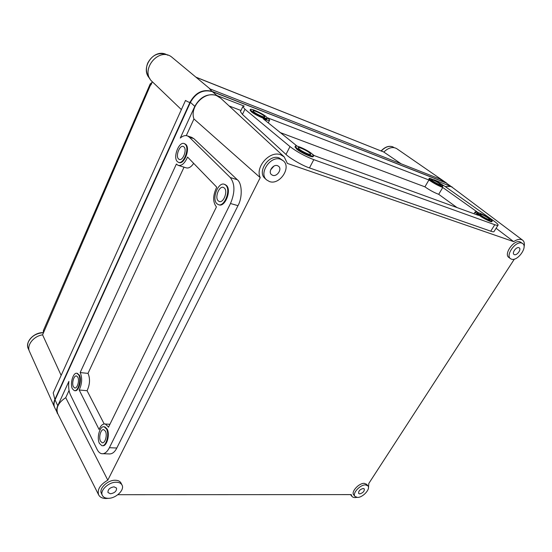 <?xml version="1.0" encoding="UTF-8"?>
<svg xmlns="http://www.w3.org/2000/svg" width="552" height="552" viewBox="0 0 552 552"><rect width="100%" height="100%" fill="white"/><g stroke="black" fill="none" stroke-linecap="round" stroke-linejoin="round"><path stroke-width="0.83" d="M100.519 441.186L102.12 442.725C105.066 443.78 107.578 434.99 105.404 431.202L103.845 429.718C100.899 428.669 98.387 437.356 100.519 441.186M106.501 428.973L104.252 426.841C99.995 425.33 96.379 437.839 99.443 443.394L101.761 445.623C106.012 447.154 109.648 434.424 106.501 428.973M102.534 445.678C106.764 446.934 110.241 434.376 107.136 429.007L104.887 426.882L104.135 426.813M218.171 200.797L219.103 201.445C223.318 203.564 228.162 191.392 224.402 188.066L223.519 187.466C219.282 185.375 214.48 197.402 218.171 200.797M225.796 185.217L224.54 184.368C218.413 181.346 211.492 198.679 216.791 203.605L218.164 204.557C224.243 207.621 231.253 189.998 225.796 185.217M218.813 204.744C224.892 207.8 231.902 190.192 226.437 185.417L224.595 184.382M178.496 158.907L179.2 159.397C182.781 161.281 187.245 149.785 184.009 146.956L183.347 146.501C179.752 144.638 175.322 156.009 178.496 158.907M185.244 144.286L184.306 143.637C179.096 140.953 172.714 157.341 177.282 161.543L178.31 162.267C183.478 164.993 189.936 148.35 185.244 144.286M178.738 162.398L178.924 162.46C184.099 165.186 190.557 148.55 185.858 144.486L184.534 143.713M73.388 386.711L74.63 387.925C77.239 388.946 79.723 380.5 77.791 377.161L76.569 375.988C73.961 374.974 71.491 383.329 73.388 386.711M78.777 375.029L77.018 373.345C73.25 371.889 69.683 383.916 72.415 388.815L74.223 390.581C77.984 392.065 81.579 379.838 78.777 375.029M74.851 390.643C78.619 392.072 82.179 379.879 79.384 375.091L77.004 373.338M299.218 149.102C302.372 151.8 311.149 155.685 310.769 154.236L309.631 152.904C306.457 150.227 297.797 146.377 298.128 147.812L299.218 149.102M311.914 153.739C307.326 149.868 294.858 144.327 295.306 146.39L296.873 148.246C301.42 152.138 314.136 157.775 313.57 155.664L311.914 153.739M295.092 146.804L296.507 148.957C301.047 152.856 313.771 158.479 313.205 156.368L313.419 155.961M481.489 215.653C485.995 218.564 488.83 219.917 489.997 219.724L488.285 218.137C483.8 215.245 480.978 213.9 479.812 214.093L481.489 215.653M489.783 218.682C485.367 215.494 477.176 211.582 477.556 212.851L479.957 215.094C484.359 218.295 492.688 222.277 492.26 220.979L489.783 218.682M477.328 213.224L479.612 215.653C484.014 218.854 492.343 222.829 491.915 221.531L492.142 221.166M432.63 180.89C436.853 183.595 439.571 184.892 440.779 184.782L439.406 183.505C435.204 180.821 432.499 179.531 431.291 179.642L432.63 180.89M440.896 184.085C436.922 181.208 428.835 177.351 429.187 178.503L431.112 180.304C435.066 183.188 443.284 187.107 442.89 185.927L440.896 184.085M428.966 178.882L430.801 180.835C434.755 183.719 442.973 187.632 442.58 186.452L442.801 186.079M253.823 111.877C256.556 114.223 265.105 118.045 264.767 116.782L263.897 115.768C261.151 113.429 252.699 109.648 252.988 110.89L253.823 111.877M266.105 116.617C262.131 113.25 249.959 107.799 250.367 109.586L251.56 111C255.493 114.388 267.886 119.922 267.375 118.093L266.105 116.617M250.146 110.041L251.236 111.67C255.162 115.057 267.554 120.591 267.051 118.749L267.272 118.307M108.233 426.772L108.468 427.255L216.425 206.938C212.665 202.039 212.775 195.449 216.743 187.176L187.563 157.065C184.747 163.42 181.573 166.173 178.048 165.324L176.398 164.027L80.15 372.565L80.371 372.952C82.393 378.244 82 383.923 79.191 389.995L99.084 429.477C100.802 425.426 102.879 423.605 105.301 424.005L108.233 426.772M184.037 167.173L87.989 373.387L88.21 373.773C90.266 379.031 89.886 384.675 87.071 390.706L79.191 389.995M312.598 154.325L314.205 155.581L478.515 215.397L474.962 212.168C474.968 211.671 476.017 211.837 478.101 212.651M478.198 212.672L442.759 187.48C438.226 185.727 433.61 183.23 428.918 179.987L267.63 117.838L269.652 120.067C269.493 120.867 267.354 120.446 263.214 118.783L297.114 146.142M270.611 169.906L273.944 166.09M272.64 175.308C277.021 177.033 282.313 169.188 278.663 166.331L277.539 165.683C273.171 163.903 267.83 171.748 271.439 174.611L272.64 175.308M280.761 159.342C270.721 155.16 258.336 173.259 266.582 179.89L269.459 181.553C279.609 185.465 291.76 167.359 283.266 160.777L280.761 159.342M283.266 160.777L279.133 157.934C269.107 153.753 256.763 171.803 265.008 178.427L266.582 179.89M110.503 493.778C114.761 492.984 116.762 491.073 116.52 488.058L114.05 486.823C109.8 487.595 107.778 489.5 107.992 492.529L110.503 493.778M116.375 482.241C108.861 481.855 99.615 490.521 102.341 495.385C103.327 497.29 105.28 498.263 108.199 498.304C115.803 498.553 124.855 489.9 122.033 485.07C121.067 483.269 119.184 482.324 116.375 482.241M122.033 485.07L121.047 483.09C120.081 481.282 118.197 480.337 115.402 480.254C107.895 479.854 98.67 488.499 101.402 493.364L102.341 495.385M359.718 493.888C363.016 492.936 364.534 491.273 364.279 488.893L363.223 488.465C359.925 489.403 358.4 491.066 358.648 493.453L359.718 493.888M365.527 484.897C360.228 484.539 352.086 493.405 354.936 496.414L357.434 497.421C362.781 497.683 370.806 488.886 367.936 485.877L365.527 484.897M367.936 485.877L366.694 484.325L364.286 483.345C358.986 482.972 350.865 491.825 353.715 494.84L354.936 496.414M514.381 254.644C516.996 255.721 521.606 249.318 519.239 247.876L518.873 247.689C516.265 246.578 511.642 253.009 514.002 254.444L514.381 254.644M521.833 243.115C515.823 240.513 505.114 255.383 510.538 258.695L511.456 259.164C517.507 261.607 528.098 246.861 522.627 243.522L521.833 243.115M522.627 243.522L520.087 241.879C514.078 239.271 503.403 254.113 508.834 257.432L510.538 258.695M524.062 246.951C524.786 243.839 524.317 241.583 522.661 240.203L521.55 239.609C519.335 238.919 516.707 239.596 513.664 241.631L287.392 163.42L284.204 156.892L280.733 154.788C269.969 150.22 254.851 167.132 260.227 177.634L193.945 118.963C189.308 106.495 205.061 90.411 216.757 95.731L220.834 98.304L284.073 156.768M445.209 186.562L450.777 186.479L452.157 187.245L522.661 240.203M496.096 228.273L513.664 241.631M98.649 494.882L57.774 413.724C55.655 407.935 58.305 402.587 65.729 397.675L107.806 480.157C100.057 484.697 97.014 489.624 98.684 494.951C99.995 497.283 102.472 498.477 106.122 498.518L108.737 498.29M58.595 415.359L54.731 407.673C53.689 405.313 53.799 402.712 55.048 399.869L190.412 102.355C195.836 92.805 203.136 89.231 212.306 91.625L445.699 182.664L453.344 188.135M57.415 413.531C56.373 411.164 56.49 408.556 57.753 405.706L68.883 381.391C68.289 386.759 68.779 391.175 70.352 394.639L97.124 449.452C98.29 451.798 99.74 453.199 101.471 453.654C104.39 454.199 107.033 452.219 109.393 447.713L230.488 203.515C235.117 192.469 235.055 183.816 230.294 177.544L189.267 137.103L187.597 135.971C185.334 135.088 182.898 135.778 180.29 138.041L194.801 106.35C200.293 96.724 207.649 93.102 216.867 95.496L244.239 106.115L242.804 106.667L244.95 109.248L289.993 146.584C296.693 151.717 304.628 156.071 313.798 159.659L494.785 224.726C497.062 225.526 498.18 225.623 498.152 225.002C497.987 224.222 496.441 222.794 493.522 220.717L444.664 186.169L433.748 179.648L452.109 186.949M65.729 397.675L69.048 390.45M186.286 135.619L193.945 118.963M229.156 105.991L240.962 110.503M240.651 111.159L240.437 111.607L242.452 114.436L285.991 154.429C289.91 158.376 302.931 165.862 309.472 167.911L490.735 231.178C492.922 231.95 494.074 231.992 494.192 231.295L497.932 225.354M107.806 480.157L260.227 177.634M103.155 453.716L108.668 453.91C111.939 454.289 114.65 452.323 116.81 448.017L237.981 205.661C242.604 197.575 242.183 183.257 237.298 179.731L193.862 138.662L191.385 137.255M514.367 259.102L368.846 483.4L368.446 487.996M356.854 497.386C354.584 497.849 352.942 497.511 351.934 496.365L351.244 494.613L117.866 494.695M457.008 207.566L438.709 194.318C434.169 192.607 429.573 190.116 424.916 186.845L279.919 132.459M424.916 186.845L428.918 179.987M438.709 194.318L442.759 187.48M87.989 373.387L80.15 372.565M193.669 163.364C191.089 167.125 188.536 168.601 186.017 167.78L178.613 165.496M87.071 390.706L104.169 423.936M54.641 407.473L29.491 351.472C26.379 345.31 33.575 336.12 42.58 334.829L61.148 375.388M54.517 407.203C53.509 404.857 53.62 402.277 54.862 399.469L53.22 392.907L185.52 100.443C188.28 102.148 189.805 102.693 190.109 102.085C195.532 92.536 202.825 88.962 211.989 91.363L446.74 183.195M54.862 399.469L190.109 102.085M181.38 109.6L152.338 81.751L150.965 84.925L150.213 83.897M152.338 81.751L152.262 81.689C139.132 70.283 159.424 45.809 172.362 57.608L210.146 88.975M43.498 330.268L43.663 332.338L42.58 334.829M401.131 163.806L383.833 152.062L381.011 150.772M383.833 152.062C388.477 147.619 392.769 146.473 396.688 148.633L446.527 183.043M211.989 91.363L209.505 88.72L439.682 178.91L445.34 182.415M57.753 405.706L55.048 399.869M194.801 106.35L190.412 102.355M216.867 95.496L212.306 91.625M450.88 186.3L445.699 182.664M242.452 114.436L244.95 109.248M285.991 154.429L289.993 146.584M309.472 167.911L313.798 159.659M490.735 231.178L494.785 224.726M193.862 138.662L189.267 137.103M116.81 448.017L109.393 447.713M237.981 205.661L230.488 203.515M237.298 179.731L230.294 177.544M151.593 83.469L150.668 84.663L43.373 333.001M381.963 151.324L196.063 77.287M195.884 77.135L382.081 151.372M394.08 147.612L392.672 146.797C388.953 145.604 385.172 146.977 381.328 150.91M147.701 63.135C145.466 69.062 146.19 74.196 149.875 78.536C139.656 68.807 153.325 48.341 166.131 54.386L167.753 55.2L166.166 54.413C158.231 52.164 152.076 55.076 147.701 63.135M43.277 332.732C36.328 333.18 31.374 336.209 28.414 341.826C27.393 344.296 27.358 346.601 28.297 348.733C24.778 341.992 33.948 332.249 43.249 332.635M102.741 442.752L102.12 442.725M104.252 426.841L104.887 426.882M219.551 201.577L219.103 201.445M224.54 184.368L225.181 184.561M184.306 143.637L184.92 143.837M75.086 387.959L74.63 387.925M77.018 373.345L77.625 373.407M295.306 146.39L294.947 147.094M477.556 212.851L477.218 213.403M429.187 178.503L428.876 179.027M250.367 109.586L250.042 110.248M268.244 122.903L269.514 120.343M351.934 496.365L350.506 494.613M240.437 111.607L242.804 106.667M192.103 137.496L187.597 135.971M473.989 213.748L474.962 212.168M109.917 424.295L105.301 424.005M152.262 81.689L154.408 83.752M43.373 333.015L43.353 330.607L150.172 83.994L152.048 82.42M381.19 150.848C384.992 146.915 388.808 145.555 392.631 146.777L393.804 147.418M29.18 350.658L28.297 348.733"/></g></svg>
